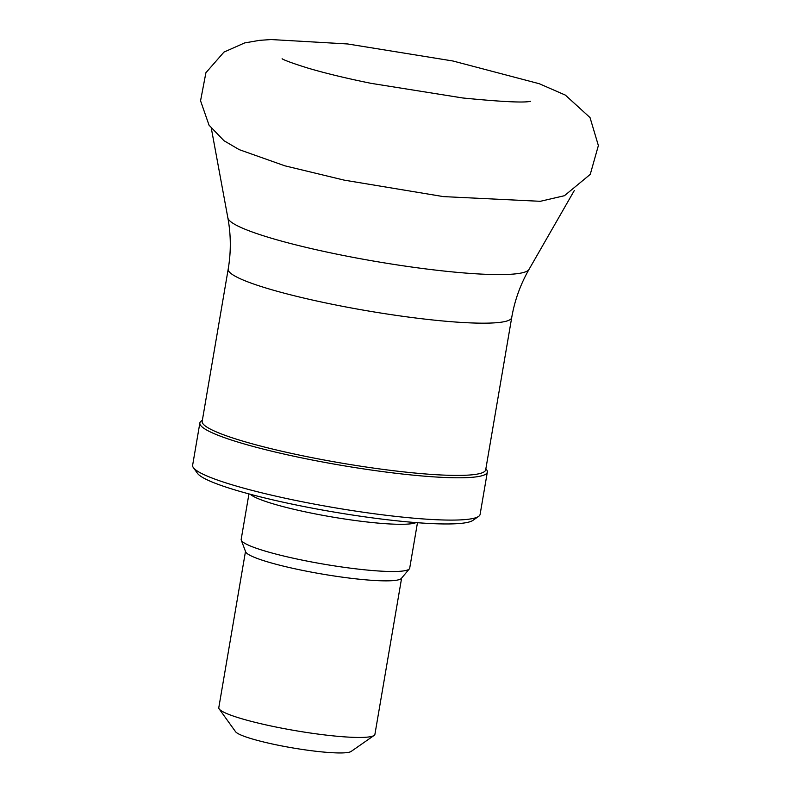 <?xml version="1.0" encoding="UTF-8"?>
<svg xmlns="http://www.w3.org/2000/svg" width="791" height="791" viewBox="0 0 791 791"><rect width="100%" height="100%" fill="white"/><g stroke="black" fill="none" stroke-linecap="round" stroke-linejoin="round"><path stroke-width="1.19" d="M202.367 420.239L201.349 420.95A145.821 17.936 9.7 0 0 199.866 422.958L192.628 465.256A145.821 17.936 9.7 0 0 193.37 467.639L197.453 473.325A140.798 17.323 9.7 0 0 248.661 493.831A140.798 17.323 9.7 0 0 386.324 519.638A140.798 17.323 9.7 0 0 472.88 520.399L478.624 516.394A145.821 17.936 9.7 0 0 480.107 514.397L487.335 472.089A145.821 17.936 9.7 0 0 486.603 469.716L485.872 468.697M193.37 467.639A145.821 17.936 9.7 0 0 246.397 488.878A145.821 17.936 9.7 0 0 388.984 515.613A145.821 17.936 9.7 0 0 478.624 516.394M199.866 422.958A145.821 17.936 9.7 0 0 253.624 446.579A145.821 17.936 9.7 0 0 404.419 474.244A145.821 17.936 9.7 0 0 487.335 472.089M255.206 444.621A143.814 17.689 9.7 0 0 403.914 471.911A143.814 17.689 9.7 0 0 485.694 469.785L511.718 317.547A143.814 17.689 9.7 0 1 429.938 319.673A143.814 17.689 9.7 0 1 281.23 292.383A143.814 17.689 9.7 0 1 228.204 269.088L202.18 421.326A143.814 17.689 9.7 0 0 255.206 444.621M245.497 551.416L218.791 707.668A79.199 9.739 9.7 0 0 219.186 708.954L235.55 731.695A59.088 7.267 9.7 0 0 257.035 740.297A59.088 7.267 9.7 0 0 314.808 751.134A59.088 7.267 9.7 0 0 351.125 751.45L374.113 735.442A79.199 9.739 9.7 0 0 374.914 734.355L401.62 578.102M219.186 708.954A79.199 9.739 9.7 0 0 247.988 720.492A79.199 9.739 9.7 0 0 325.427 735.017A79.199 9.739 9.7 0 0 374.113 735.442M248.947 493.91L241.176 539.363A85.477 10.52 9.7 0 0 241.265 540.144L245.635 551.792A79.199 9.739 9.7 0 0 274.754 563.904A79.199 9.739 9.7 0 0 354.091 578.646A79.199 9.739 9.7 0 0 401.363 578.419L409.352 568.877A85.477 10.52 9.7 0 0 409.698 568.175L417.47 522.713M241.265 540.144A85.477 10.52 9.7 0 0 272.697 553.216A85.477 10.52 9.7 0 0 358.333 569.125A85.477 10.52 9.7 0 0 409.352 568.877M250.342 494.276A85.477 10.52 9.7 0 0 280.765 505.993A85.477 10.52 9.7 0 0 416.036 522.604M228.204 269.088C231.101 251.953 230.992 234.907 227.877 217.95A152.91 18.806 9.7 0 0 284.246 241.848A152.91 18.806 9.7 0 0 439.262 270.522A152.91 18.806 9.7 0 0 529.011 269.424C520.438 284.384 514.674 300.422 511.718 317.547M271.115 39.55L259.586 40.341L244.617 42.932L223.952 52.107L205.907 72.732L200.558 100.793L209.042 125.196L223.962 140.699L239.179 149.628L284.849 165.813L344.164 180.13L443.395 196.603L540.283 201.309L564.428 195.713L590.254 174.366L598.372 145.564L590.027 117.582L565.357 95.108L539.284 83.727L452.976 61.006L347.674 43.97L271.175 39.55M282.328 58.9C281.566 58.227 281.299 59.839 308.292 68.204C325.536 73.296 346.458 78.339 371.068 83.342L462.745 97.975C501.474 101.782 524.057 102.889 530.474 101.317M529.011 269.424L574.315 190.512M227.877 217.95L211.355 128.468"/></g></svg>
